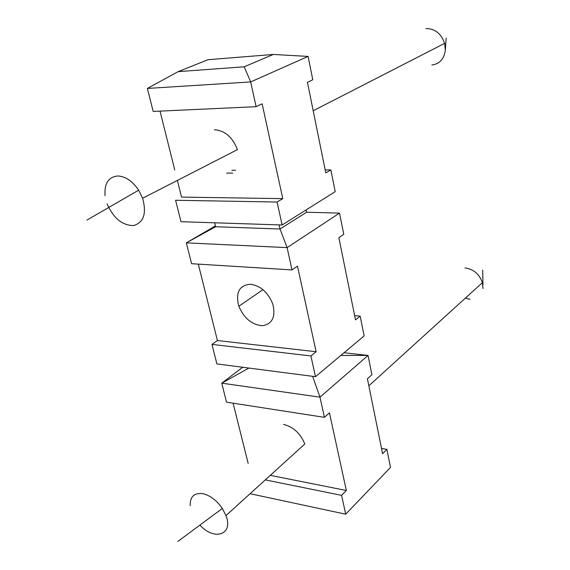 <?xml version="1.0" encoding="UTF-8"?>
<svg xmlns="http://www.w3.org/2000/svg" width="570" height="570" viewBox="0 0 570 570"><rect width="100%" height="100%" fill="white"/><g stroke="black" fill="none" stroke-linecap="round" stroke-linejoin="round"><path stroke-width="0.85" d="M147.381 88.436L153.18 111.435L256.122 106.683L262.136 103.826L282.784 198.631L277.084 202.037L175.596 200.262L181.004 221.702L282.129 224.993L335.21 191.662L330.849 169.91L325.776 172.938L307.444 82.308L312.78 79.772L308.092 56.423L250.679 81.93L147.381 88.436L178.125 71.649L208.043 59.693L273.301 54.456L244.188 66.797L178.125 71.649M256.122 106.683L250.679 81.93L244.188 66.797M277.084 202.037L282.129 224.993M425.911 28.55C434.939 28.593 441.18 33.523 444.621 43.363L445.327 50.053C444.23 58.945 439.741 63.933 431.853 65.023M105.058 195.681C104.217 183.49 108.471 176.921 117.826 175.973C125.578 176.387 132.518 181.118 138.653 190.166L142.614 198.253C146.782 213.501 143.74 222.606 133.501 225.57C122.329 225.485 113.516 218.239 107.067 203.832M142.614 198.253L237.462 149.611C232.453 137.085 224.78 130.466 214.441 129.739M190.216 505.732C189.967 496.47 194.306 492.473 203.234 493.741C210.494 495.644 216.864 500.553 222.343 508.461L225.984 515.601C233.679 534.767 214.292 541.137 199.928 525.07M464.921 267.929C473.442 269.09 479.277 273.992 482.412 282.642L482.997 288.548M470.036 299.307L465.262 298.224M225.984 515.601L304.793 444.009C300.39 433.371 293.315 426.845 283.561 424.429M344.052 352.745L368.049 355.431L371.918 374.704L367.415 378.744L382.584 453.706L386.88 449.345L390.507 467.414L345.712 514.19L341.572 495.344L265.307 479.883M340.824 355.452L368.049 355.431L319.984 397.155L221.744 383.168L242.692 367.258M270.287 475.351L346.346 490.492L329.432 412.837L324.423 417.34L319.984 397.155L312.609 376.321M346.346 490.492L341.572 495.344M282.784 198.631L181.538 197.099L177.37 180.426M174.748 169.953L160.035 111.122M292.004 269.916L297.483 266.14L316.122 351.733L310.921 355.944L315.481 376.692L364.137 335.908L360.169 316.122L355.509 319.891L338.872 237.647L343.76 234.284L339.513 213.116L287.109 247.622L292.004 269.916L191.606 263.711L186.34 242.856L215.588 226.746L214.634 222.799M315.481 376.692L216.885 363.909L211.962 344.401L217.419 340.532L198.31 264.131M339.513 213.116L306.603 212.239L280.012 229.019L287.109 247.622L186.34 242.856L215.382 225.905M324.423 417.34L226.539 402.171L221.744 383.168L248.947 368.063M248.164 463.41L233.094 403.19M308.092 56.423L273.301 54.456M215.588 226.746L280.012 229.019L279.101 224.901M306.603 212.239L306.118 209.931M381.522 448.44L386.88 449.345M354.647 315.637L360.169 316.122M231.919 170.266L235.595 170.252M325.171 169.931L330.849 169.91M232.724 173.095L226.582 173.109M250.08 493.713L345.712 514.19M250.679 284.231C239.293 285.114 235.346 292.453 238.837 306.254C244.124 318.459 252.054 324.943 262.627 325.712C272.467 323.917 275.852 316.678 272.766 303.988C268.085 292.474 260.718 285.891 250.679 284.231M217.419 340.532L316.122 351.733M310.921 355.944L211.962 344.401M446.196 38.126L445.327 50.053M86.939 220.084L138.653 190.166M177.769 541.5L222.343 508.461M482.69 270.18L482.947 285.249M482.412 282.642L368.847 385.812M262.934 289.667L238.837 306.254M444.621 43.363L313.201 110.765"/></g></svg>
